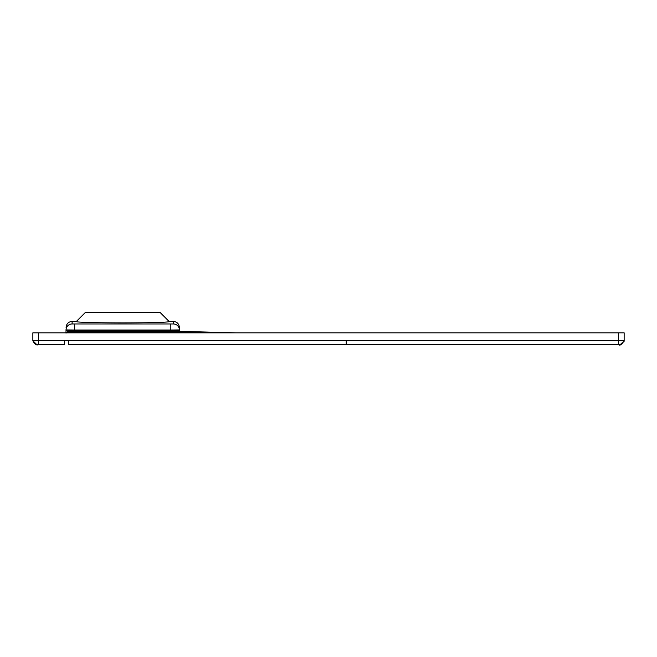 <?xml version="1.0" encoding="UTF-8"?>
<svg xmlns="http://www.w3.org/2000/svg" width="657" height="657" viewBox="0 0 657 657"><rect width="100%" height="100%" fill="white"/><g stroke="black" fill="none" stroke-linecap="round" stroke-linejoin="round"><path stroke-width="0.99" d="M620.208 344.662L618.631 344.662L620.208 344.662L618.631 344.662L620.208 344.662L624.142 340.934L624.15 332.836L618.631 332.836L618.631 340.72L68.328 340.63L346.239 340.679L346.239 344.621L506.826 344.654M32.85 332.836L32.85 340.704L32.85 332.836L618.631 332.836M477.056 344.646L424.504 344.638M411.06 344.638L390.628 344.629M382.867 344.629L372.782 344.629M364.413 344.629L618.631 344.662L618.631 340.72L624.15 340.72L624.109 341.312M36.808 344.646L38.377 344.646C36.464 345.598 34.624 344.284 32.85 340.704L36.808 344.646L38.377 344.646L38.369 340.704L32.85 340.704L38.369 340.704L38.369 332.836M64.386 344.572L38.377 344.646L64.386 344.572L64.378 340.63L68.328 340.63L68.328 344.572L346.239 344.621L68.328 344.572M202.446 332.836L170.845 332.204L170.828 331.473L72.122 331.35L70.209 330.758L65.971 333.009L66.029 329.929A6.069 6.069 1 0 1 72.098 323.967L72.139 321.404C68.5 321.749 66.48 323.737 66.07 327.375M66.02 330.397L66.004 331.029M65.996 331.613L65.987 332.081M70.209 330.758L66.029 329.929L74.693 330.011L74.684 330.594L66.02 330.249L65.996 331.793M72.098 323.967L173.358 323.967A6.069 6.069 -1 0 1 179.427 329.913L179.386 327.375C178.975 323.737 176.955 321.749 173.317 321.404L169.038 321.404C173.834 323.384 71.621 323.384 76.417 321.404L72.139 321.404M71.531 331.309L67.162 332.836M70.981 331.062L65.979 333.074M71.81 332.836L72.122 331.35L67.384 332.836M170.845 332.204L71.95 332.204L68.78 332.836M203.383 332.204L180.166 331.53L179.443 330.586L180.199 331.358L236.142 332.836L179.64 331.941L170.828 331.473L170.82 330.011L179.427 329.929L179.443 330.758L176.569 330.906L74.684 330.594L74.684 331.366M183.59 331.465L180.166 331.53L179.435 330.512M180.141 331.547L179.312 331.637M180.166 331.53L177.012 331.67L176.569 330.906M184.001 331.974L179.632 331.941M169.038 321.404L159.971 312.338L85.484 312.338L76.417 321.404M42.861 344.629L52.47 344.605M53.11 344.605L58.941 344.588M38.377 344.252L38.369 340.704L64.378 340.63M38.369 341.878L38.369 341.27M173.317 321.404L173.358 323.967M170.82 324.049L170.82 330.011L74.693 330.011L74.693 324.049M38.377 342.281L38.369 340.704M603.808 344.662L601.18 344.662M593.912 344.662L586.89 344.662M558.598 344.662L535.529 344.654M534.281 344.654L405.845 344.638M323.679 344.613L267.875 344.605M251.22 344.597L213.303 344.588M180.905 344.58L137.338 344.572M105.826 344.572L82.519 344.572M618.631 344.662C619.912 345.902 621.752 344.588 624.15 340.72M67.244 331.67L68.369 331.251M186.087 331.506L193.634 331.769L186.177 331.514M180.207 331.358L184.026 331.481M65.987 332.22L65.979 332.688"/></g></svg>

